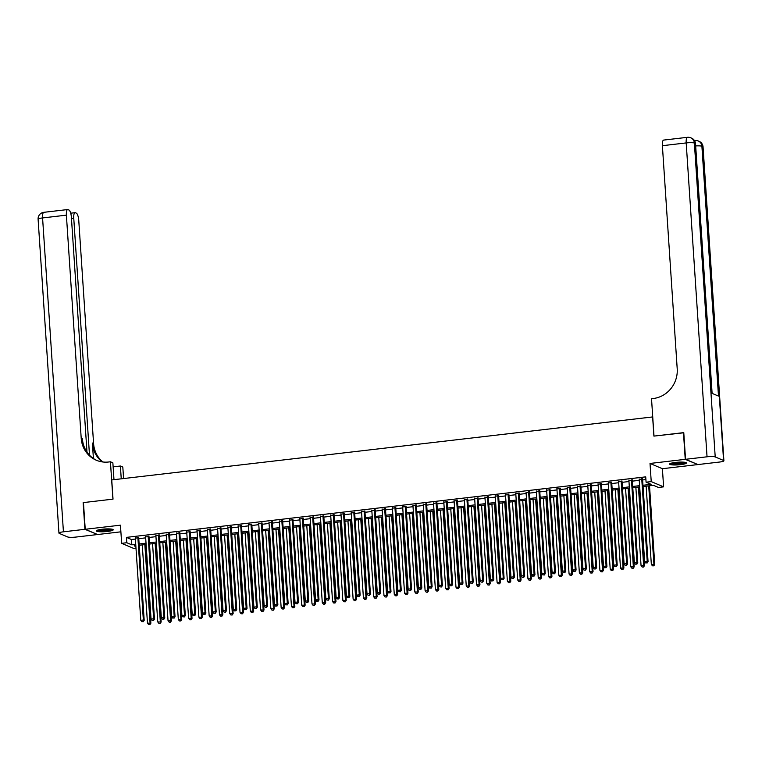 <?xml version="1.0" encoding="UTF-8"?>
<svg xmlns="http://www.w3.org/2000/svg" width="762" height="762" viewBox="0 0 762 762"><rect width="100%" height="100%" fill="white"/><g stroke="black" fill="none" stroke-linecap="round" stroke-linejoin="round"><path stroke-width="1.14" d="M107.394 531.457A8.449 1.343 176.2 0 0 113.224 529.79A8.449 1.343 176.2 0 0 102.175 529.238A8.449 1.343 176.2 0 0 96.355 530.904A8.449 1.343 176.2 0 0 107.394 531.457M680.676 464.639A8.449 1.343 176.2 0 0 686.495 462.972A8.449 1.343 176.2 0 0 675.456 462.42A8.449 1.343 176.2 0 0 669.627 464.087A8.449 1.343 176.2 0 0 680.676 464.639M135.998 548.345L134.036 548.573L121.653 543.325L126.797 542.725L131.816 544.849L135.741 544.392M652.729 416.928L111.747 479.927L113.024 499.139L83.458 502.587L85.23 529.276L97.612 534.533L120.891 531.819M697.611 464.429L685.238 459.343L650.024 463.448L651.224 481.603L663.607 486.851L658.463 487.451L653.444 485.327L643.061 486.537M650.024 463.448L662.397 468.706L697.621 464.601M662.397 468.706L663.607 486.851M652.624 416.881L653.901 436.102L683.79 432.787M683.466 432.654L685.238 459.343M138.703 537.724L135.322 538.115M148.981 536.524L145.609 536.915M159.268 535.324L155.886 535.715M169.545 534.124L166.173 534.514M179.832 532.924L176.451 533.324M190.119 531.733L186.738 532.124M200.396 530.533L197.025 530.923M210.683 529.333L207.302 529.723M220.961 528.133L217.589 528.523M231.248 526.933L227.867 527.333M241.525 525.732L238.154 526.132M251.812 524.542L248.431 524.932M262.099 523.342L258.718 523.732M272.377 522.141L269.005 522.532M282.664 520.941L279.283 521.332M292.941 519.741L289.57 520.141M303.228 518.541L299.847 518.941M313.506 517.35L310.134 517.741M323.793 516.15L320.411 516.541M334.08 514.95L330.698 515.341M344.357 513.75L340.985 514.14M354.644 512.55L351.263 512.95M364.922 511.35L361.55 511.75M375.209 510.159L371.827 510.55M385.486 508.959L382.114 509.349M395.773 507.759L392.392 508.149M406.06 506.559L402.679 506.959M416.338 505.358L412.966 505.758M426.625 504.168L423.243 504.558M436.902 502.968L433.53 503.358M447.189 501.767L443.808 502.158M457.476 500.567L454.095 500.958M467.754 499.367L464.382 499.767M478.041 498.167L474.659 498.567M488.318 496.976L484.946 497.367M498.605 495.776L495.224 496.167M508.883 494.576L505.511 494.967M519.17 493.376L515.788 493.766M529.457 492.176L526.075 492.576M539.734 490.976L536.362 491.376M550.021 489.785L546.64 490.176M560.299 488.585L556.927 488.975M570.586 487.385L567.204 487.775M580.863 486.185L577.491 486.575M591.15 484.984L587.769 485.384M601.437 483.784L598.056 484.184M611.715 482.594L608.343 482.984M622.002 481.393L618.62 481.784M632.279 480.193L628.907 480.584M642.985 485.28L651.1 484.327L646.081 482.203L645.728 476.86L126.444 537.381L131.464 539.515L135.388 539.058M138.76 538.667L145.666 537.858M149.047 537.467L155.953 536.658M159.325 536.267L166.23 535.467M169.612 535.067L176.517 534.267M179.899 533.867L186.804 533.067M190.176 532.676L197.082 531.866M200.463 531.476L207.369 530.666M210.741 530.276L217.646 529.466M221.028 529.076L227.933 528.276M231.305 527.876L238.211 527.075M241.592 526.675L248.498 525.875M251.879 525.485L258.785 524.675M262.157 524.285L269.062 523.475M272.444 523.084L279.349 522.275M282.721 521.884L289.627 521.084M293.008 520.684L299.914 519.884M303.286 519.484L310.191 518.684M313.573 518.293L320.478 517.484M323.86 517.093L330.765 516.284M334.137 515.893L341.043 515.083M344.424 514.693L351.33 513.893M354.701 513.493L361.607 512.693M364.988 512.302L371.894 511.493M375.266 511.102L382.172 510.292M385.553 509.902L392.459 509.092M395.84 508.702L402.746 507.902M406.117 507.502L413.023 506.701M416.404 506.301L423.31 505.501M426.682 505.111L433.588 504.301M436.969 503.911L443.875 503.101M447.256 502.71L454.162 501.901M457.533 501.51L464.439 500.71M467.82 500.31L474.726 499.51M478.098 499.11L485.003 498.31M488.385 497.919L495.29 497.11M498.662 496.719L505.568 495.91M508.949 495.519L515.855 494.709M519.236 494.319L526.142 493.519M529.514 493.119L536.419 492.319M539.801 491.919L546.706 491.119M550.078 490.728L556.984 489.918M560.365 489.528L567.271 488.718M570.643 488.328L577.548 487.518M580.93 487.128L587.835 486.327M591.217 485.927L598.122 485.127M601.494 484.737L608.4 483.927M611.781 483.537L618.687 482.727M622.059 482.336L628.964 481.527M632.346 481.136L639.251 480.336M642.623 479.936L645.909 479.555M642.566 478.993L639.185 479.393M121.653 543.325L120.444 525.17L85.23 529.276M126.444 537.381L126.797 542.725M646.081 482.203L651.224 481.603M135.827 545.649L134.16 545.849L135.884 546.583M639.689 486.928L632.784 487.737M629.402 488.128L622.497 488.928M619.125 489.328L612.219 490.128M608.838 490.518L601.932 491.328M598.561 491.719L591.655 492.528M588.274 492.919L581.368 493.728M577.987 494.119L571.081 494.919M567.709 495.319L560.803 496.119M557.422 496.519L550.516 497.319M547.145 497.71L540.239 498.519M536.858 498.91L529.952 499.72M526.58 500.11L519.674 500.92M516.293 501.31L509.387 502.11M506.006 502.51L499.1 503.311M495.729 503.711L488.823 504.511M485.442 504.901L478.536 505.711M475.164 506.101L468.259 506.911M464.877 507.302L457.972 508.111M454.6 508.502L447.694 509.302M444.313 509.702L437.407 510.502M434.026 510.902L427.12 511.702M423.748 512.093L416.843 512.902M413.461 513.293L406.556 514.102M403.184 514.493L396.278 515.293M392.897 515.693L385.991 516.493M382.61 516.893L375.704 517.693M372.332 518.084L365.427 518.893M362.045 519.284L355.14 520.094M351.768 520.484L344.862 521.294M341.481 521.684L334.575 522.484M331.203 522.884L324.298 523.684M320.916 524.085L314.011 524.885M310.629 525.275L303.724 526.085M300.352 526.475L293.446 527.285M290.065 527.675L283.159 528.485M279.787 528.876L272.882 529.676M269.5 530.076L262.595 530.876M259.223 531.276L252.317 532.076M248.936 532.467L242.03 533.276M238.649 533.667L231.743 534.476M228.371 534.867L221.466 535.676M218.084 536.067L211.179 536.867M207.807 537.267L200.901 538.067M197.52 538.467L190.614 539.267M187.242 539.658L180.337 540.468M176.955 540.858L170.05 541.668M166.668 542.058L159.763 542.858M156.391 543.258L149.485 544.058M146.104 544.459L139.198 545.259M139.113 544.001L146.018 543.201M149.4 542.801L156.305 542.001M159.687 541.601L166.592 540.801M169.964 540.41L176.87 539.601M180.251 539.21L187.157 538.401M190.529 538.01L197.434 537.2M200.816 536.81L207.721 536.01M211.103 535.61L218.008 534.81M221.38 534.41L228.286 533.61M231.667 533.219L238.573 532.409M241.945 532.019L248.85 531.209M252.232 530.819L259.137 530.019M262.509 529.619L269.415 528.818M272.796 528.418L279.702 527.618M283.083 527.228L289.989 526.418M293.36 526.028L300.266 525.218M303.647 524.827L310.553 524.018M313.925 523.627L320.831 522.827M324.212 522.427L331.118 521.627M334.489 521.227L341.395 520.427M344.776 520.036L351.682 519.227M355.063 518.836L361.969 518.027M365.341 517.636L372.247 516.827M375.628 516.436L382.534 515.636M385.905 515.236L392.811 514.436M396.192 514.036L403.098 513.236M406.47 512.845L413.375 512.035M416.757 511.645L423.662 510.835M427.044 510.445L433.949 509.635M437.321 509.245L444.227 508.444M447.608 508.044L454.514 507.244M457.886 506.854L464.791 506.044M468.173 505.654L475.078 504.844M478.45 504.454L485.356 503.644M488.737 503.253L495.643 502.453M499.024 502.053L505.93 501.253M509.302 500.853L516.207 500.053M519.589 499.662L526.494 498.853M529.866 498.462L536.772 497.653M540.153 497.262L547.059 496.453M550.44 496.062L557.336 495.262M560.718 494.862L567.623 494.062M571.005 493.662L577.91 492.862M581.282 492.471L588.188 491.661M591.569 491.271L598.475 490.461M601.847 490.071L608.752 489.261M612.134 488.871L619.039 488.071M622.421 487.67L629.326 486.87M632.698 486.47L639.604 485.67M131.464 539.515L131.816 544.849M641.728 478.641L647.214 561.28L644.642 561.575L639.156 478.936M642.537 478.546L648.052 561.632L647.214 561.28L646.786 562.861L645.757 562.975L646.786 562.861M647.119 563.004L648.052 561.632M644.642 561.575L645.757 562.975M646.138 486.175L651.339 564.413L654.749 564.471L649.519 485.785M653.482 565.699L652.453 565.823L653.815 565.842L653.91 564.118L648.71 485.88M652.453 565.823L651.339 564.413M654.749 564.471L653.815 565.842M685.238 462.363A7.315 1.162 -3.8 0 1 683.428 463.106A7.315 1.162 -3.8 0 1 675.923 463.925A7.315 1.162 -3.8 0 1 670.789 463.325M671.903 463.01A6.772 1.076 176.2 0 0 682.99 462.534A6.772 1.076 176.2 0 0 684.095 462.201M670.065 463.62A8.401 1.333 176.2 0 0 684.238 463.163A8.401 1.333 176.2 0 0 686 462.563M111.966 529.18A7.315 1.162 -3.8 0 1 110.157 529.914A7.315 1.162 -3.8 0 1 102.641 530.743A7.315 1.162 -3.8 0 1 97.517 530.133M98.631 529.828A6.772 1.076 176.2 0 0 109.718 529.352A6.772 1.076 176.2 0 0 110.814 529.019M96.793 530.438A8.401 1.333 176.2 0 0 110.957 529.981A8.401 1.333 176.2 0 0 112.719 529.38M685.543 459.305L697.925 464.563L719.423 462.058A6.506 1.029 176.2 0 0 723.9 460.781A6.506 1.029 176.2 0 0 723.586 460.486L715.213 456.933A6.506 1.029 176.2 0 0 707.041 456.8L685.543 459.305L683.771 432.616L654.006 436.093L651.52 398.717L653.272 398.516A27.089 25.527 -67 0 0 677.208 368.827L662.388 145.694A6.506 1.924 -96.6 0 1 663.645 140.084L687.448 137.312A6.506 1.924 83.4 0 0 686.191 142.923L662.388 145.694M707.041 456.8L686.191 142.923A6.506 1.029 -3.8 0 1 694.373 143.046L695.201 143.408L711.794 393.23L718.49 396.078L701.897 146.247L702.735 146.599A6.506 1.029 -3.8 0 1 703.05 146.895L723.9 460.781M84.915 529.314L83.144 502.625L112.919 499.148L110.433 461.782L108.69 461.991A27.089 25.527 113 0 1 96.326 460.238A27.089 25.527 113 0 1 81.21 438.293L66.389 215.16L42.577 217.932L63.427 531.819L84.915 529.314L97.288 534.4M121.244 478.812L120.386 466.011L113.128 466.858M120.386 466.011L122.815 467.039L123.577 478.546M110.433 461.782L112.862 462.81L113.976 479.66M89.497 455.19L73.762 218.284A6.506 1.924 83.4 0 1 75.019 212.684A6.506 1.924 83.4 0 1 75.343 212.731L76.333 213.15A6.506 1.924 83.4 0 1 78.762 220.409L93.583 443.551A27.089 25.527 113 0 0 102.889 461.982M102.222 461.896A27.089 25.527 113 0 1 92.383 443.036L93.412 458.505M63.427 531.819A6.506 1.029 176.2 0 0 58.95 533.105A6.506 1.029 176.2 0 0 59.265 533.39L67.627 536.943A6.506 1.029 176.2 0 0 75.809 537.077L97.298 534.572M86.982 452.114L71.39 217.284A6.506 1.924 83.4 0 0 68.951 210.026L67.97 209.607A6.506 1.924 83.4 0 0 67.637 209.55A6.506 1.924 83.4 0 0 66.389 215.16M96.936 460.486A27.089 25.527 113 0 1 82.41 438.807L81.21 438.293M114.157 466.735A27.089 25.527 113 0 1 113.109 466.592M631.441 479.841L636.937 562.47L634.365 562.775L628.879 480.136M632.25 479.746L637.775 562.832L636.937 562.47L636.508 564.061L635.479 564.175L636.508 564.061M636.841 564.204L637.775 562.832M634.365 562.775L635.479 564.175M621.163 481.041L626.65 563.67L624.078 563.975L618.592 481.336M621.973 480.946L627.488 564.023L626.65 563.67L626.221 565.261L625.192 565.375L626.221 565.261M626.554 565.394L627.488 564.023M624.078 563.975L625.192 565.375M610.876 482.232L616.372 564.871L613.801 565.166L608.305 482.537M611.686 482.146L617.201 565.223L616.372 564.871L615.944 566.452L614.915 566.576L615.944 566.452M616.277 566.595L617.201 565.223M613.801 565.166L614.915 566.576M600.599 483.432L606.085 566.071L603.514 566.366L598.027 483.737M601.399 483.337L606.923 566.423L606.085 566.071L605.657 567.652L604.628 567.776L605.657 567.652M605.99 567.795L606.923 566.423M603.514 566.366L604.628 567.776M635.86 487.375L641.052 565.614L644.462 565.671L639.232 486.985M643.195 566.899L642.166 567.023L643.538 567.042L643.623 565.318L638.432 487.07M642.166 567.023L641.052 565.614M644.462 565.671L643.538 567.042M625.573 488.575L630.774 566.814L634.184 566.871L628.955 488.175M632.917 568.1L631.889 568.214L633.251 568.242L633.346 566.509L628.145 488.271M631.889 568.214L630.774 566.814M634.184 566.871L633.251 568.242M615.296 489.776L620.487 568.014L623.897 568.071L618.668 489.375M622.63 569.3L621.601 569.414L622.964 569.443L623.059 567.709L617.868 489.471M621.601 569.414L620.487 568.014M623.897 568.071L622.964 569.443M605.009 490.966L610.21 569.214L613.61 569.262L608.39 490.576M612.353 570.49L611.324 570.614L612.686 570.633L612.781 568.909L607.581 490.671M611.324 570.614L610.21 569.214M613.61 569.262L612.686 570.633M590.312 484.632L595.798 567.271L593.236 567.566L587.74 484.927M591.122 484.537L596.636 567.623L595.798 567.271L595.37 568.852L594.35 568.976L595.37 568.852M595.713 568.995L596.636 567.623M593.236 567.566L594.35 568.976M594.731 492.166L599.923 570.405L603.333 570.462L598.103 491.776M602.066 571.691L601.037 571.814L602.399 571.833L602.494 570.109L597.294 491.871M601.037 571.814L599.923 570.405M603.333 570.462L602.399 571.833M580.034 485.832L585.521 568.471L582.949 568.766L577.463 486.127M580.834 485.737L586.359 568.823L585.521 568.471L585.092 570.052L584.063 570.167L585.092 570.052M585.426 570.195L586.359 568.823M582.949 568.766L584.063 570.167M584.444 493.366L589.645 571.605L593.046 571.662L587.826 492.976M591.788 572.891L590.76 573.014L592.122 573.034L592.207 571.309L587.016 493.071M590.76 573.014L589.645 571.605M593.046 571.662L592.122 573.034M569.747 487.032L575.234 569.662L572.662 569.966L567.176 487.328M570.557 486.937L576.072 570.024L575.234 569.662L574.805 571.252L573.776 571.367L574.805 571.252M575.139 571.395L576.072 570.024M572.662 569.966L573.776 571.367M574.157 494.567L579.358 572.805L582.768 572.862L577.539 494.167M581.501 574.091L580.473 574.205L581.835 574.234L581.93 572.51L576.729 494.262M580.473 574.205L579.358 572.805M582.768 572.862L581.835 574.234M559.46 488.232L564.956 570.862L562.385 571.167L556.898 488.528M560.27 488.137L565.795 571.214L564.956 570.862L564.528 572.443L563.499 572.567L564.528 572.443M564.861 572.586L565.795 571.214M562.385 571.167L563.499 572.567M563.88 495.767L569.071 574.005L572.481 574.062L567.252 495.367M571.214 575.291L570.186 575.405L571.557 575.434L571.643 573.7L566.452 495.462M570.186 575.405L569.071 574.005M572.481 574.062L571.557 575.434M549.183 489.423L554.669 572.062L552.098 572.357L546.611 489.728M549.993 489.328L555.508 572.414L554.669 572.062L554.241 573.643L553.212 573.767L554.241 573.643M554.574 573.786L555.508 572.414M552.098 572.357L553.212 573.767M553.593 496.957L558.794 575.205L562.204 575.262L556.974 496.567M560.937 576.491L559.908 576.605L561.27 576.624L561.365 574.9L556.165 496.662M559.908 576.605L558.794 575.205M562.204 575.262L561.27 576.624M538.896 490.623L544.392 573.262L541.82 573.557L536.324 490.928M539.706 490.528L545.221 573.615L544.392 573.262L543.963 574.843L542.935 574.967L543.963 574.843M544.297 574.986L545.221 573.615M541.82 573.557L542.935 574.967M543.316 498.158L548.507 576.405L551.917 576.453L546.687 497.767M550.65 577.682L549.621 577.806L550.983 577.825L551.078 576.101L545.887 497.862M549.621 577.806L548.507 576.405M551.917 576.453L550.983 577.825M528.618 491.823L534.105 574.462L531.533 574.758L526.047 492.119M529.419 491.728L534.943 574.815L534.105 574.462L533.676 576.043L532.648 576.167L533.676 576.043M534.01 576.186L534.943 574.815M531.533 574.758L532.648 576.167M533.029 499.358L538.229 577.596L541.63 577.653L536.41 498.967M540.372 578.882L539.344 579.006L540.706 579.025L540.801 577.301L535.6 499.062M539.344 579.006L538.229 577.596M541.63 577.653L540.706 579.025M518.331 493.024L523.818 575.653L521.246 575.958L515.76 493.319M519.141 492.928L524.656 576.015L523.818 575.653L523.389 577.244L522.361 577.358L523.389 577.244M523.732 577.386L524.656 576.015M521.246 575.958L522.361 577.358M522.751 500.558L527.942 578.796L531.352 578.853L526.123 500.167M530.085 580.082L529.057 580.206L530.419 580.225L530.514 578.501L525.313 500.253M529.057 580.206L527.942 578.796M531.352 578.853L530.419 580.225M508.054 494.224L513.54 576.853L510.969 577.158L505.482 494.519M508.854 494.128L514.379 577.215L513.54 576.853L513.112 578.444L512.083 578.558L513.112 578.444M513.445 578.587L514.379 577.215M510.969 577.158L512.083 578.558M512.464 501.758L517.665 579.996L521.065 580.053L515.845 501.358M519.798 581.282L518.779 581.396L520.141 581.425L520.227 579.701L515.036 501.453M518.779 581.396L517.665 579.996M521.065 580.053L520.141 581.425M497.767 495.414L503.253 578.053L500.682 578.358L495.195 495.719M498.577 495.329L504.092 578.406L503.253 578.053L502.825 579.634L501.796 579.758L502.825 579.634M503.158 579.777L504.092 578.406M500.682 578.358L501.796 579.758M502.177 502.958L507.378 581.196L510.788 581.254L505.558 502.558M509.521 582.482L508.492 582.597L509.854 582.625L509.949 580.892L504.749 502.653M508.492 582.597L507.378 581.196M510.788 581.254L509.854 582.625M487.48 496.614L492.976 579.253L490.404 579.549L484.918 496.919M488.29 496.519L493.805 579.606L492.976 579.253L492.547 580.834L491.519 580.958L492.547 580.834M492.881 580.977L493.805 579.606M490.404 579.549L491.519 580.958M491.9 504.149L497.091 582.397L500.501 582.444L495.271 503.758M499.234 583.682L498.205 583.797L499.567 583.816L499.662 582.092L494.471 503.853M498.205 583.797L497.091 582.397M500.501 582.444L499.567 583.816M477.202 497.815L482.689 580.453L480.117 580.749L474.631 498.119M478.012 497.719L483.527 580.806L482.689 580.453L482.26 582.035L481.232 582.158L482.26 582.035M482.594 582.178L483.527 580.806M480.117 580.749L481.232 582.158M481.613 505.349L486.813 583.587L490.223 583.644L484.994 504.958M488.956 584.873L487.928 584.997L489.29 585.016L489.385 583.292L484.184 505.054M487.928 584.997L486.813 583.587M490.223 583.644L489.29 585.016M466.916 499.015L472.411 581.654L469.84 581.949L464.344 499.31M467.725 498.919L473.24 582.006L472.411 581.654L471.983 583.235L470.954 583.359L471.983 583.235M472.316 583.378L473.24 582.006M469.84 581.949L470.954 583.359M471.335 506.549L476.526 584.787L479.936 584.845L474.707 506.159M478.669 586.073L477.641 586.197L479.003 586.216L479.098 584.492L473.907 506.254M477.641 586.197L476.526 584.787M479.936 584.845L479.003 586.216M456.638 500.215L462.124 582.844L459.553 583.149L454.066 500.51M457.438 500.12L462.963 583.206L462.124 582.844L461.696 584.435L460.667 584.549L461.696 584.435M462.029 584.578L462.963 583.206M459.553 583.149L460.667 584.549M461.048 507.749L466.249 585.988L469.649 586.045L464.429 507.359M468.392 587.273L467.363 587.397L468.725 587.416L468.82 585.692L463.62 507.444M467.363 587.397L466.249 585.988M469.649 586.045L468.725 587.416M446.351 501.415L451.837 584.044L449.266 584.349L443.779 501.71M447.161 501.32L452.676 584.406L451.837 584.044L451.409 585.635L450.38 585.749L451.409 585.635M451.752 585.768L452.676 584.406M449.266 584.349L450.38 585.749M450.771 508.949L455.962 587.188L459.372 587.245L454.142 508.549M458.105 588.474L457.076 588.588L458.438 588.616L458.534 586.883L453.333 508.645M457.076 588.588L455.962 587.188M459.372 587.245L458.438 588.616M436.074 502.606L441.56 585.245L438.988 585.549L433.502 502.91M436.874 502.52L442.398 585.597L441.56 585.245L441.131 586.826L440.103 586.95L441.131 586.826M441.465 586.969L442.398 585.597M438.988 585.549L440.103 586.95M440.484 510.149L445.684 588.388L449.085 588.445L443.865 509.749M447.818 589.674L446.799 589.788L448.161 589.817L448.247 588.083L443.055 509.845M446.799 589.788L445.684 588.388M449.085 588.445L448.161 589.817M425.787 503.806L431.273 586.445L428.701 586.74L423.215 504.111M426.596 503.711L432.111 586.797L431.273 586.445L430.844 588.026L429.816 588.15L430.844 588.026M431.178 588.169L432.111 586.797M428.701 586.74L429.816 588.15M430.197 511.34L435.397 589.588L438.807 589.636L433.578 510.95M437.54 590.864L436.512 590.988L437.874 591.007L437.969 589.283L432.768 511.045M436.512 590.988L435.397 589.588M438.807 589.636L437.874 591.007M415.5 505.006L420.995 587.645L418.424 587.94L412.928 505.311M416.309 504.911L421.824 587.997L420.995 587.645L420.567 589.226L419.538 589.35L420.567 589.226M420.9 589.369L421.824 587.997M418.424 587.94L419.538 589.35M419.919 512.54L425.11 590.779L428.52 590.836L423.291 512.15M427.253 592.064L426.225 592.188L427.587 592.207L427.682 590.483L422.491 512.245M426.225 592.188L425.11 590.779M428.52 590.836L427.587 592.207M405.222 506.206L410.708 588.845L408.137 589.14L402.65 506.501M406.032 506.111L411.547 589.197L410.708 588.845L410.28 590.426L409.251 590.54L410.28 590.426M410.613 590.569L411.547 589.197M408.137 589.14L409.251 590.54M409.632 513.74L414.833 591.979L418.243 592.036L413.014 513.35M416.976 593.265L415.947 593.388L417.309 593.408L417.405 591.683L412.204 513.445M415.947 593.388L414.833 591.979M418.243 592.036L417.309 593.408M394.935 507.406L400.421 590.036L397.859 590.34L392.363 507.702M395.745 507.311L401.26 590.398L400.421 590.036L400.002 591.626L398.974 591.741L400.002 591.626M400.336 591.769L401.26 590.398M397.859 590.34L398.974 591.741M399.355 514.941L404.546 593.179L407.956 593.236L402.727 514.55M406.689 594.465L405.66 594.589L407.022 594.608L407.118 592.884L401.926 514.636M405.66 594.589L404.546 593.179M407.956 593.236L407.022 594.608M384.658 508.606L390.144 591.236L387.572 591.541L382.086 508.902M385.458 508.511L390.982 591.588L390.144 591.236L389.715 592.826L388.687 592.941L389.715 592.826M390.049 592.96L390.982 591.588M387.572 591.541L388.687 592.941M374.371 509.797L379.857 592.436L377.285 592.731L371.799 510.102M375.18 509.711L380.695 592.788L379.857 592.436L379.428 594.017L378.4 594.141L379.428 594.017M379.771 594.16L380.695 592.788M377.285 592.731L378.4 594.141M364.093 510.997L369.58 593.636L367.008 593.931L361.521 511.302M364.893 510.902L370.418 593.989L369.58 593.636L369.151 595.217L368.122 595.341L369.151 595.217M369.484 595.36L370.418 593.989M367.008 593.931L368.122 595.341M389.068 516.141L394.268 594.379L397.669 594.436L392.449 515.741M396.411 595.665L395.383 595.779L396.745 595.808L396.84 594.074L391.639 515.836M395.383 595.779L394.268 594.379M397.669 594.436L396.745 595.808M378.781 517.331L383.981 595.579L387.391 595.636L382.162 516.941M386.124 596.865L385.096 596.979L386.458 597.008L386.553 595.274L381.352 517.036M385.096 596.979L383.981 595.579M387.391 595.636L386.458 597.008M368.503 518.531L373.694 596.779L377.104 596.827L371.875 518.141M375.837 598.056L374.809 598.18L376.18 598.199L376.266 596.475L371.075 518.236M374.809 598.18L373.694 596.779M377.104 596.827L376.18 598.199M353.806 512.197L359.293 594.836L356.721 595.132L351.234 512.493M354.616 512.102L360.131 595.189L359.293 594.836L358.864 596.417L357.835 596.541L358.864 596.417M359.197 596.56L360.131 595.189M356.721 595.132L357.835 596.541M358.216 519.732L363.417 597.97L366.827 598.027L361.598 519.341M365.56 599.256L364.531 599.38L365.893 599.399L365.989 597.675L360.788 519.436M364.531 599.38L363.417 597.97M366.827 598.027L365.893 599.399M343.519 513.398L349.015 596.027L346.443 596.332L340.947 513.693M344.329 513.302L349.844 596.389L349.015 596.027L348.586 597.618L347.558 597.732L348.586 597.618M348.92 597.76L349.844 596.389M346.443 596.332L347.558 597.732M347.939 520.932L353.13 599.17L356.54 599.227L351.311 520.541M355.273 600.456L354.244 600.58L355.606 600.599L355.702 598.875L350.51 520.637M354.244 600.58L353.13 599.17M356.54 599.227L355.606 600.599M333.242 514.598L338.728 597.227L336.156 597.532L330.67 514.893M334.042 514.502L339.566 597.589L338.728 597.227L338.299 598.818L337.271 598.932L338.299 598.818M338.633 598.961L339.566 597.589M336.156 597.532L337.271 598.932M337.652 522.132L342.852 600.37L346.253 600.427L341.033 521.732M344.995 601.656L343.967 601.77L345.329 601.799L345.424 600.075L340.223 521.827M343.967 601.77L342.852 600.37M346.253 600.427L345.329 601.799M322.955 515.798L328.441 598.427L325.879 598.732L320.383 516.093M323.764 515.703L329.279 598.78L328.441 598.427L328.022 600.008L326.993 600.132L328.022 600.008M328.355 600.151L329.279 598.78M325.879 598.732L326.993 600.132M327.374 523.332L332.565 601.57L335.975 601.628L330.746 522.932M334.708 602.856L333.68 602.971L335.042 602.999L335.137 601.266L329.936 523.027M333.68 602.971L332.565 601.57M335.975 601.628L335.042 602.999M312.677 516.988L318.164 599.627L315.592 599.923L310.105 517.293M313.477 516.893L319.002 599.98L318.164 599.627L317.735 601.208L316.706 601.332L317.735 601.208M318.068 601.351L319.002 599.98M315.592 599.923L316.706 601.332M317.087 524.523L322.288 602.771L325.688 602.818L320.469 524.132M324.431 604.056L323.402 604.171L324.764 604.19L324.86 602.466L319.659 524.227M323.402 604.171L322.288 602.771M325.688 602.818L324.764 604.19M302.39 518.189L307.877 600.827L305.305 601.123L299.818 518.493M303.2 518.093L308.715 601.18L307.877 600.827L307.448 602.409L306.419 602.532L307.448 602.409M307.781 602.552L308.715 601.18M305.305 601.123L306.419 602.532M306.8 525.723L312.001 603.961L315.411 604.018L310.182 525.332M314.144 605.247L313.115 605.371L314.477 605.39L314.573 603.666L309.372 525.428M313.115 605.371L312.001 603.961M315.411 604.018L314.477 605.39M292.103 519.389L297.599 602.028L295.027 602.323L289.541 519.684M292.913 519.293L298.437 602.38L297.599 602.028L297.17 603.609L296.142 603.733L297.17 603.609M297.504 603.752L298.437 602.38M295.027 602.323L296.142 603.733M296.523 526.923L301.714 605.161L305.124 605.218L299.895 526.532M303.857 606.447L302.828 606.571L304.2 606.59L304.286 604.866L299.095 526.628M302.828 606.571L301.714 605.161M305.124 605.218L304.2 606.59M281.826 520.589L287.312 603.218L284.74 603.523L279.254 520.884M282.635 520.494L288.15 603.58L287.312 603.218L286.883 604.809L285.855 604.923L286.883 604.809M287.217 604.952L288.15 603.58M284.74 603.523L285.855 604.923M286.236 528.123L291.436 606.361L294.846 606.419L289.617 527.733M293.58 607.647L292.551 607.771L293.913 607.79L294.008 606.066L288.808 527.818M292.551 607.771L291.436 606.361M294.846 606.419L293.913 607.79M271.539 521.789L277.035 604.418L274.463 604.723L268.967 522.084M272.348 521.694L277.863 604.78L277.035 604.418L276.606 606.009L275.577 606.123L276.606 606.009M276.939 606.152L277.863 604.78M274.463 604.723L275.577 606.123M275.958 529.323L281.149 607.562L284.559 607.619L279.33 528.923M283.293 608.848L282.264 608.962L283.626 608.99L283.721 607.266L278.53 529.019M282.264 608.962L281.149 607.562M284.559 607.619L283.626 608.99M261.261 522.98L266.748 605.619L264.176 605.923L258.689 523.284M262.061 522.894L267.586 605.971L266.748 605.619L266.319 607.2L265.29 607.324L266.319 607.2M266.652 607.343L267.586 605.971M264.176 605.923L265.29 607.324M265.671 530.523L270.872 608.762L274.272 608.819L269.053 530.123M273.015 610.048L271.986 610.162L273.348 610.191L273.444 608.457L268.243 530.219M271.986 610.162L270.872 608.762M274.272 608.819L273.348 610.191M250.974 524.18L256.461 606.819L253.898 607.114L248.402 524.485M251.784 524.085L257.299 607.171L256.461 606.819L256.032 608.4L255.013 608.524L256.032 608.4M256.375 608.543L257.299 607.171M253.898 607.114L255.013 608.524M255.394 531.714L260.585 609.962L263.995 610.01L258.766 531.324M262.728 611.238L261.699 611.362L263.061 611.381L263.157 609.657L257.956 531.419M261.699 611.362L260.585 609.962M263.995 610.01L263.061 611.381M240.697 525.38L246.183 608.019L243.611 608.314L238.125 525.685M241.497 525.285L247.021 608.371L246.183 608.019L245.755 609.6L244.726 609.724L245.755 609.6M246.088 609.743L247.021 608.371M243.611 608.314L244.726 609.724M245.107 532.914L250.307 611.153L253.708 611.21L248.488 532.524M252.451 612.438L251.422 612.562L252.784 612.581L252.87 610.857L247.679 532.619M251.422 612.562L250.307 611.153M253.708 611.21L252.784 612.581M230.41 526.58L235.896 609.219L233.324 609.514L227.838 526.875M231.219 526.485L236.734 609.571L235.896 609.219L235.468 610.8L234.439 610.914L235.468 610.8M235.801 610.943L236.734 609.571M233.324 609.514L234.439 610.914M234.82 534.114L240.02 612.353L243.43 612.41L238.201 533.724M242.164 613.639L241.135 613.762L242.497 613.781L242.592 612.057L237.392 533.819M241.135 613.762L240.02 612.353M243.43 612.41L242.497 613.781M220.123 527.78L225.619 610.41L223.047 610.714L217.561 528.076M220.932 527.685L226.457 610.772L225.619 610.41L225.19 612L224.161 612.115L225.19 612M225.523 612.143L226.457 610.772M223.047 610.714L224.161 612.115M224.542 535.315L229.733 613.553L233.143 613.61L227.914 534.924M231.877 614.839L230.848 614.963L232.22 614.982L232.305 613.258L227.114 535.01M230.848 614.963L229.733 613.553M233.143 613.61L232.22 614.982M209.845 528.98L215.332 611.61L212.76 611.915L207.274 529.276M210.655 528.885L216.17 611.972L215.332 611.61L214.903 613.2L213.874 613.315L214.903 613.2M215.236 613.334L216.17 611.972M212.76 611.915L213.874 613.315M214.255 536.515L219.456 614.753L222.866 614.81L217.637 536.115M221.599 616.039L220.57 616.153L221.933 616.182L222.028 614.448L216.827 536.21M220.57 616.153L219.456 614.753M222.866 614.81L221.933 616.182M199.558 530.171L205.054 612.81L202.482 613.115L196.987 530.476M200.368 530.085L205.883 613.162L205.054 612.81L204.626 614.391L203.597 614.515L204.626 614.391M204.959 614.534L205.883 613.162M202.482 613.115L203.597 614.515M203.978 537.715L209.169 615.953L212.579 616.01L207.35 537.315M211.312 617.239L210.283 617.353L211.645 617.382L211.741 615.648L206.55 537.41M210.283 617.353L209.169 615.953M212.579 616.01L211.645 617.382M189.281 531.371L194.767 614.01L192.195 614.305L186.709 531.676M190.081 531.276L195.605 614.362L194.767 614.01L194.339 615.591L193.31 615.715L194.339 615.591M194.672 615.734L195.605 614.362M192.195 614.305L193.31 615.715M193.691 538.905L198.892 617.153L202.292 617.201L197.072 538.515M201.035 618.43L200.006 618.553L201.368 618.573L201.463 616.849L196.263 538.61M200.006 618.553L198.892 617.153M202.292 617.201L201.368 618.573M178.994 532.571L184.48 615.21L181.918 615.506L176.422 532.876M179.803 532.476L185.318 615.563L184.48 615.21L184.052 616.791L183.023 616.915L184.052 616.791M184.394 616.934L185.318 615.563M181.918 615.506L183.023 616.915M183.413 540.106L188.605 618.344L192.014 618.401L186.785 539.715M190.748 619.63L189.719 619.754L191.081 619.773L191.176 618.049L185.976 539.81M189.719 619.754L188.605 618.344M192.014 618.401L191.081 619.773M168.716 533.771L174.203 616.41L171.631 616.706L166.145 534.067M169.516 533.676L175.041 616.763L174.203 616.41L173.774 617.992L172.745 618.106L173.774 617.992M174.107 618.134L175.041 616.763M171.631 616.706L172.745 618.106M173.126 541.306L178.327 619.544L181.727 619.601L176.508 540.915M180.47 620.83L179.441 620.954L180.804 620.973L180.889 619.249L175.698 541.01M179.441 620.954L178.327 619.544M181.727 619.601L180.804 620.973M158.429 534.972L163.916 617.601L161.344 617.906L155.858 535.267M159.239 534.876L164.754 617.963L163.916 617.601L163.487 619.192L162.458 619.306L163.487 619.192M163.82 619.335L164.754 617.963M161.344 617.906L162.458 619.306M162.839 542.506L168.04 620.744L171.45 620.801L166.221 542.115M170.183 622.03L169.154 622.154L170.517 622.173L170.612 620.449L165.411 542.201M169.154 622.154L168.04 620.744M171.45 620.801L170.517 622.173M148.142 536.172L153.638 618.801L151.066 619.106L145.58 536.467M148.952 536.077L154.467 619.154L153.638 618.801L153.21 620.392L152.181 620.506L153.21 620.392M153.543 620.525L154.467 619.154M151.066 619.106L152.181 620.506M152.562 543.706L157.753 621.944L161.163 622.002L155.934 543.306M159.896 623.23L158.867 623.345L160.23 623.373L160.325 621.64L155.134 543.401M158.867 623.345L157.753 621.944M161.163 622.002L160.23 623.373M137.865 537.362L143.351 620.001L140.78 620.297L135.293 537.667M138.674 537.267L144.189 620.354L143.351 620.001L142.923 621.582L141.894 621.706L142.923 621.582M143.256 621.725L144.189 620.354M140.78 620.297L141.894 621.706M142.275 544.897L147.476 623.145L150.886 623.202L145.656 544.506M149.619 624.43L148.59 624.545L149.952 624.564L150.047 622.84L144.847 544.601M148.59 624.545L147.476 623.145M150.886 623.202L149.952 624.564M723.586 460.486L702.735 146.599A6.506 6.125 -67 0 0 699.106 141.332L698.268 140.98A6.506 6.125 113 0 1 701.897 146.247A6.506 1.029 -3.8 0 0 695.668 145.933M712.108 393.363L695.525 143.694A6.506 1.029 -3.8 0 0 695.201 143.408A6.506 6.125 -67 0 0 691.572 138.141L690.734 137.789A6.506 6.125 113 0 1 694.373 143.046L715.213 456.933M698.268 140.98A6.506 6.506 0 0 0 694.973 140.503A6.506 1.924 83.4 0 0 694.573 140.713M92.383 443.036L93.583 443.551M73.762 218.284L71.476 218.551M42.577 217.932A6.506 1.924 -96.6 0 1 43.834 212.322A6.506 6.506 0 0 0 38.1 219.218A6.506 1.029 -3.8 0 1 42.577 217.932M695.525 143.694A6.506 6.506 0 0 0 691.572 138.141M690.734 137.789A6.506 6.506 0 0 0 687.448 137.312M694.973 140.503L694.477 140.57M703.05 146.895A6.506 6.506 0 0 0 699.106 141.332M75.019 212.684L70.704 213.189M67.637 209.55L43.834 212.322M38.1 219.218L58.95 533.105"/></g></svg>
